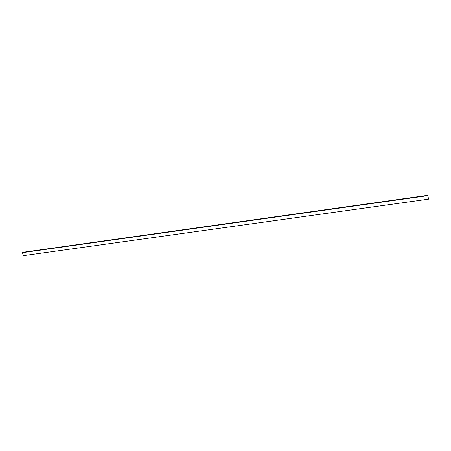 <?xml version="1.0" encoding="UTF-8"?>
<svg xmlns="http://www.w3.org/2000/svg" width="451" height="451" viewBox="0 0 451 451"><rect width="100%" height="100%" fill="white"/><g stroke="black" fill="none" stroke-linecap="round" stroke-linejoin="round"><path stroke-width="0.68" d="M22.55 252.656L23.176 255.689L428.45 199.156L427.965 195.593L22.55 252.656L428.016 195.627M427.92 195.599L427.785 195.311L23.108 252.306L427.796 195.345M22.849 252.577L427.83 195.537M23.125 252.272L427.785 195.311"/></g></svg>
